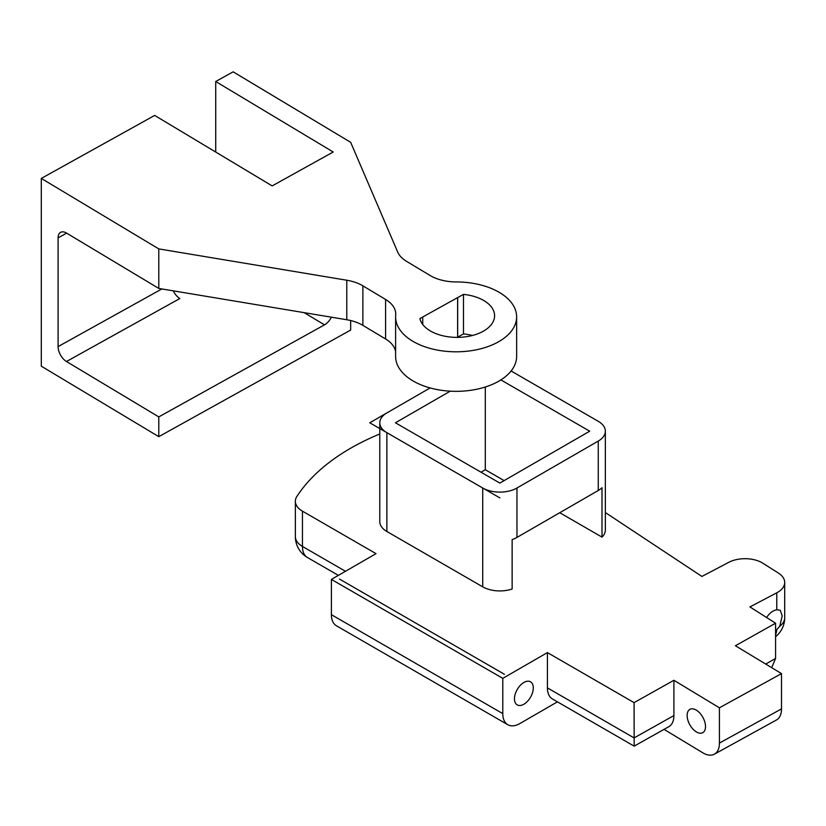 <?xml version="1.0" encoding="UTF-8"?>
<svg xmlns="http://www.w3.org/2000/svg" width="826" height="826" viewBox="0 0 826 826"><rect width="100%" height="100%" fill="white"/><g stroke="black" fill="none" stroke-linecap="round" stroke-linejoin="round"><path stroke-width="1.24" d="M482.725 586.832A24.202 13.98 180 0 0 512.141 588.99L512.141 539.585A24.202 13.98 0 0 0 516.962 537.427L516.962 488.011A24.202 13.98 180 0 1 482.725 488.011L482.725 586.832L386.878 531.5A24.202 13.98 180 0 1 379.784 521.619L379.784 422.788A24.202 13.98 180 0 1 386.878 412.907L430.119 387.941L369.759 422.788L499.844 497.892M386.878 531.5L386.878 432.679L482.725 488.011M516.962 488.011L598.261 441.074L598.261 490.489A24.202 13.98 0 0 0 601.999 487.701L601.999 537.117L559.749 512.719M511.108 370.988L598.261 421.312A24.202 13.98 180 0 1 605.355 431.193A24.202 13.98 180 0 1 598.261 441.074M386.878 432.679A24.202 13.98 180 0 1 379.784 422.788M500.886 379.908L589.702 431.193L499.844 483.076L395.437 422.788L450.211 391.173M516.962 537.427L598.261 490.489M605.355 431.193L605.355 530.013A24.202 13.98 180 0 1 601.999 537.117M504.118 480.608L485.296 469.736L485.296 387.012M485.296 469.736L481.021 472.204M345.475 571.282L302.45 546.44L302.45 511.16A24.202 13.98 180 0 1 295.357 501.279A24.202 13.98 180 0 1 297.443 495.6A233.613 134.875 0 0 1 379.784 433.98M302.45 511.16L376.026 553.647L331.402 579.408L502.786 678.363L547.411 652.592L634.089 702.637L673.902 680.283L719.415 707.81L781.51 673.603L735.408 645.756L775.573 623.207L749.925 606.924L776.781 592.82L776.781 609.764L780.291 610.29L782.201 615.835L779.754 626.222L775.573 631.064M605.355 512.554L701.904 576.445L728.759 562.33A24.202 13.98 180 0 1 762.956 563.27L778.402 573.068A24.202 13.98 180 0 1 784.7 582.475A24.202 13.98 180 0 1 776.781 592.82M307.458 557.519A24.202 24.202 0 0 1 295.357 536.559A24.202 13.98 180 0 0 302.45 546.44A24.202 13.98 120 0 0 307.458 557.519L338.381 575.371M696.328 710.153A13.309 7.506 61.1 0 1 704.836 722.069A13.309 7.506 61.1 0 1 702.75 732.683A13.309 7.506 61.1 0 1 696.328 731.888A13.309 7.506 61.1 0 1 687.81 719.973A13.309 7.506 61.1 0 1 689.906 709.358A13.309 7.506 61.1 0 1 696.328 710.153M533.297 687.924A13.309 7.682 -60 0 1 527.484 701.315A13.309 7.682 -60 0 1 517.221 704.888A13.309 7.682 -60 0 1 517.221 689.514A13.309 7.682 -60 0 1 530.54 681.822A13.309 7.682 -60 0 1 533.297 687.924M766.611 617.518C769.584 613.026 772.981 610.445 776.781 609.764M779.754 626.222A24.202 13.98 0 0 0 784.7 617.755L784.7 582.475M775.573 634.802A24.202 13.299 -117.7 0 0 776.688 630.166M673.902 680.283L673.902 715.564C673.83 720.984 672.168 724.67 668.936 726.622L634.162 746.146L552.429 698.951A24.202 13.98 -60 0 1 547.411 687.872L547.411 652.592M634.162 746.146L634.089 702.637M771.67 667.656L775.573 658.487L765.681 664.042M714.376 754.179L776.471 719.973A24.202 13.66 -118.9 0 0 781.51 708.884L719.415 743.09A24.202 13.65 61.1 0 1 714.376 754.179A24.202 13.65 61.1 0 1 702.699 752.744L664.052 729.358M557.436 701.842L519.905 723.524A24.202 13.98 -60 0 1 507.794 724.722A24.202 13.98 -60 0 1 502.786 713.633L502.786 678.363M781.51 708.884L781.51 673.603M502.786 713.633L331.402 614.689A24.202 13.98 120 0 0 336.409 625.767L507.794 724.722M775.573 623.207L775.573 658.487M719.415 743.09L719.415 707.81M331.402 614.689L331.402 579.408M463.479 294.386L463.479 333.91L457.676 337.142L457.676 297.608L463.479 294.386A37.521 21.662 180 0 1 494.588 315.728A37.521 21.662 180 0 1 459.566 337.338A37.521 21.662 180 0 1 419.876 318.609L422.736 317.019L422.736 324.473M472.42 335.49A37.521 21.662 -0 0 0 463.479 333.91M362.882 325.361L362.882 285.837L385.597 299.466A36.313 20.96 -0 0 1 395.737 313.994A36.313 20.96 -0 0 1 395.695 315.078A60.515 34.94 -0 0 0 395.613 316.864A60.515 34.94 -0 0 0 456.128 351.804A60.515 34.94 -0 0 0 516.642 316.864A60.515 34.94 -0 0 0 456.231 281.934A36.313 20.96 -0 0 1 430.129 275.502L406.743 261.47A36.313 20.96 -0 0 1 397.657 251.971L350.658 142.309L233.159 71.821L215.72 81.506L333.208 151.994L272.167 185.912L154.668 115.423L41.3 178.416L158.788 248.905L346.786 280.231L346.786 319.755A36.313 20.96 180 0 1 362.882 325.361L385.597 338.99A36.313 20.96 180 0 1 395.613 351.773M362.882 285.837A36.313 20.96 -0 0 0 346.786 280.231M422.736 317.019A33.288 19.215 180 0 1 422.736 316.988L457.625 297.608A33.288 19.215 180 0 1 457.676 297.608M457.625 297.608L457.625 337.142M304.195 312.662L324.494 324.845A12.101 7.124 121 0 0 331.381 317.194M324.494 324.845L158.788 416.903L66.472 361.509L179.851 298.527A12.101 6.856 60.9 0 1 173.274 290.845M41.3 178.416L41.3 366.176L158.788 436.665L158.788 416.903M158.788 436.665L350.658 330.07L350.658 320.54M215.72 152.046L215.72 81.506M161.855 288.945L58.088 346.6A12.101 6.856 -119.1 0 0 66.472 361.509M58.088 346.6L58.088 237.888L66.638 233.138M346.786 319.755L158.788 288.429L158.788 248.905L158.788 288.429L66.472 233.046A12.101 6.856 -119.1 0 0 60.597 232.343A12.101 6.856 -119.1 0 0 58.088 237.888M395.613 316.864L395.613 356.398A60.515 34.94 -0 0 0 456.128 391.338A60.515 34.94 -0 0 0 516.642 356.398L516.642 316.864M369.759 422.788L378.318 417.853M339.486 579.067L504.438 674.295M673.902 715.564L634.089 737.917L547.411 687.872M385.597 299.466L385.597 338.99M295.357 536.559L295.357 501.279M775.573 636.691A24.202 24.202 0 0 0 784.7 617.755"/></g></svg>
